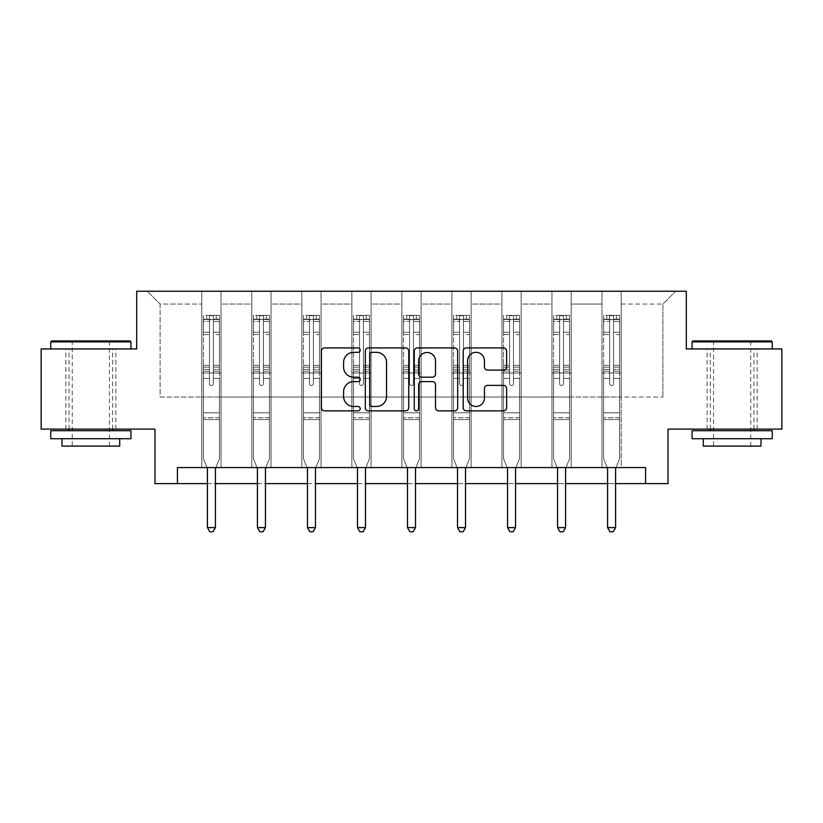 <?xml version="1.0" encoding="UTF-8"?>
<svg xmlns="http://www.w3.org/2000/svg" width="823" height="823" viewBox="0 0 823 823"><rect width="100%" height="100%" fill="white"/><g stroke="black" fill="none" stroke-linecap="round" stroke-linejoin="round"><path stroke-width="0.62" stroke-dasharray="4.12 3.09" d="M360.196 350.135A2.202 2.202 0 0 0 357.995 347.934L324.55 347.934A3.148 3.148 0 0 0 321.402 351.082L321.402 407.724A3.148 3.148 0 0 0 324.55 410.872L357.995 410.872A2.202 2.202 0 0 0 360.196 408.671A2.202 2.202 0 0 0 357.995 406.469L353.664 406.469A10.071 10.071 0 0 1 343.592 396.398L343.592 391.676A10.071 10.071 0 0 1 353.664 381.605L357.995 381.605A2.202 2.202 0 0 0 360.196 379.403A2.202 2.202 0 0 0 357.995 377.201L353.664 377.201A10.071 10.071 0 0 1 343.592 367.13L343.592 362.408A10.071 10.071 0 0 1 353.664 352.337L357.995 352.337A2.202 2.202 0 0 0 360.196 350.135M732.151 348.942L692.071 348.942L732.151 348.942M732.151 429.102L707.142 429.102L732.151 429.102M90.849 348.942L50.769 348.942L90.849 348.942M90.849 429.102L65.84 429.102L90.849 429.102M781.85 348.942L781.85 429.102L668.019 429.102L668.019 483.615L154.981 483.615L154.981 429.102L41.15 429.102L41.15 348.942L136.7 348.942L136.7 291.229L686.3 291.229L686.3 348.942L781.85 348.942M601.963 291.229L675.714 291.229L621.2 291.229L621.2 397.036L662.885 397.036L621.2 397.036L621.2 304.047L662.885 304.047L621.2 304.047L621.2 291.229L621.2 467.577L601.963 467.577L621.2 467.577L601.963 467.577L621.2 467.577L621.2 291.229L571.183 291.229L601.963 291.229L601.963 397.036L571.183 397.036L601.963 397.036L601.963 304.047L571.183 304.047L571.183 397.036L571.183 304.047L601.963 304.047L601.963 291.229L601.963 467.577L601.963 372.994L601.963 397.036L621.2 397.036L601.963 397.036L601.963 372.994L621.2 372.994L601.963 372.994L601.963 467.577L601.963 291.229M551.945 291.229L571.183 291.229L571.183 467.577L551.945 467.577L571.183 467.577L551.945 467.577L571.183 467.577L571.183 291.229L521.165 291.229L551.945 291.229L551.945 397.036L521.165 397.036L551.945 397.036L551.945 304.047L521.165 304.047L521.165 397.036L521.165 304.047L551.945 304.047L551.945 291.229L551.945 467.577L551.945 372.994L551.945 397.036L571.183 397.036L551.945 397.036L551.945 372.994L571.183 372.994L551.945 372.994L551.945 467.577L551.945 291.229M501.927 291.229L521.165 291.229L521.165 467.577L501.927 467.577L521.165 467.577L501.927 467.577L521.165 467.577L521.165 291.229L471.137 291.229L501.927 291.229L501.927 397.036L471.137 397.036L501.927 397.036L501.927 304.047L471.137 304.047L471.137 397.036L471.137 304.047L501.927 304.047L501.927 291.229L501.927 467.577L501.927 372.994L501.927 397.036L521.165 397.036L501.927 397.036L501.927 372.994L521.165 372.994L501.927 372.994L501.927 467.577L501.927 291.229M451.899 291.229L471.137 291.229L471.137 467.577L451.899 467.577L471.137 467.577L451.899 467.577L471.137 467.577L471.137 291.229L421.119 291.229L451.899 291.229L451.899 397.036L421.119 397.036L451.899 397.036L451.899 304.047L421.119 304.047L421.119 397.036L421.119 304.047L451.899 304.047L451.899 291.229L451.899 467.577L451.899 372.994L451.899 397.036L471.137 397.036L451.899 397.036L451.899 372.994L471.137 372.994L451.899 372.994L451.899 467.577L451.899 291.229M401.881 291.229L421.119 291.229L421.119 467.577L401.881 467.577L421.119 467.577L401.881 467.577L421.119 467.577L421.119 291.229L371.101 291.229L401.881 291.229L401.881 397.036L371.101 397.036L401.881 397.036L401.881 304.047L371.101 304.047L371.101 397.036L371.101 304.047L401.881 304.047L401.881 291.229L401.881 467.577L401.881 372.994L401.881 397.036L421.119 397.036L401.881 397.036L401.881 372.994L421.119 372.994L401.881 372.994L401.881 467.577L401.881 291.229M351.863 291.229L371.101 291.229L371.101 467.577L351.863 467.577L371.101 467.577L351.863 467.577L371.101 467.577L371.101 291.229L321.073 291.229L351.863 291.229L351.863 397.036L321.073 397.036L351.863 397.036L351.863 304.047L321.073 304.047L321.073 397.036L321.073 304.047L351.863 304.047L351.863 291.229L351.863 467.577L351.863 372.994L351.863 397.036L371.101 397.036L351.863 397.036L351.863 372.994L371.101 372.994L351.863 372.994L351.863 467.577L351.863 291.229M301.835 291.229L321.073 291.229L321.073 467.577L301.835 467.577L321.073 467.577L301.835 467.577L321.073 467.577L321.073 291.229L271.055 291.229L301.835 291.229L301.835 397.036L271.055 397.036L301.835 397.036L301.835 304.047L271.055 304.047L271.055 397.036L271.055 304.047L301.835 304.047L301.835 291.229L301.835 467.577L301.835 372.994L301.835 397.036L321.073 397.036L301.835 397.036L301.835 372.994L321.073 372.994L301.835 372.994L301.835 467.577L301.835 291.229M251.817 291.229L271.055 291.229L271.055 467.577L251.817 467.577L271.055 467.577L251.817 467.577L271.055 467.577L271.055 291.229L221.037 291.229L251.817 291.229L251.817 397.036L221.037 397.036L251.817 397.036L251.817 304.047L221.037 304.047L221.037 397.036L221.037 304.047L251.817 304.047L251.817 291.229L251.817 467.577L251.817 372.994L251.817 397.036L271.055 397.036L251.817 397.036L251.817 372.994L271.055 372.994L251.817 372.994L251.817 467.577L251.817 291.229M201.8 291.229L221.037 291.229L221.037 467.577L201.8 467.577L221.037 467.577L201.8 467.577L221.037 467.577L221.037 291.229L147.286 291.229L201.8 291.229L201.8 397.036L160.115 397.036L160.115 304.047L201.8 304.047L160.115 304.047L147.286 291.229L160.115 304.047L160.115 397.036L201.8 397.036L201.8 291.229L201.8 467.577L201.8 291.229M177.429 483.615L177.429 467.577L177.429 483.615L177.429 467.577L645.571 467.577L177.429 467.577L645.571 467.577L645.571 483.615M207.406 483.615L215.42 483.615M257.424 483.615L265.448 483.615M307.452 483.615L315.466 483.615M357.47 483.615L365.484 483.615M407.488 483.615L415.512 483.615M457.516 483.615L465.53 483.615M507.534 483.615L515.548 483.615M557.552 483.615L565.576 483.615M607.58 483.615L615.594 483.615M662.885 397.036L662.885 304.047L675.714 291.229L662.885 304.047L662.885 397.036M201.8 397.036L221.037 397.036L221.037 372.994L221.037 467.577L221.037 372.994L221.037 397.036L201.8 397.036L201.8 372.994L221.037 372.994L201.8 372.994L201.8 467.577L201.8 397.036M201.8 372.994L221.037 372.994L201.8 372.994M251.817 372.994L271.055 372.994L251.817 372.994M301.835 372.994L321.073 372.994L301.835 372.994M351.863 372.994L371.101 372.994L351.863 372.994M401.881 372.994L421.119 372.994L401.881 372.994M451.899 372.994L471.137 372.994L451.899 372.994M501.927 372.994L521.165 372.994L501.927 372.994M551.945 372.994L571.183 372.994L551.945 372.994M601.963 372.994L621.2 372.994L601.963 372.994M408.743 407.724L408.743 351.082A3.148 3.148 0 0 0 405.595 347.934L368.457 347.934A3.148 3.148 0 0 0 365.309 351.082L365.309 407.724A3.148 3.148 0 0 0 368.457 410.872L405.595 410.872A3.148 3.148 0 0 0 408.743 407.724M371.924 352.337A2.202 2.202 0 0 0 369.722 354.538L369.722 404.268A2.202 2.202 0 0 0 371.924 406.469L376.481 406.469A10.071 10.071 0 0 0 386.553 396.398L386.553 362.408A10.071 10.071 0 0 0 376.481 352.337L371.924 352.337M417.405 347.934L454.543 347.934A3.148 3.148 0 0 1 457.691 351.082L457.691 407.724A3.148 3.148 0 0 1 454.543 410.872L438.649 410.872A3.148 3.148 0 0 1 435.501 407.724L435.501 384.752A3.148 3.148 0 0 0 432.353 381.605L421.808 381.605A3.148 3.148 0 0 0 418.66 384.752L418.66 408.671A2.202 2.202 0 0 1 416.459 410.872A2.202 2.202 0 0 1 414.257 408.671L414.257 351.082A3.148 3.148 0 0 1 417.405 347.934M435.501 360.916A8.415 8.415 0 0 0 427.075 352.491A8.415 8.415 0 0 0 418.66 360.916L418.66 374.054A3.148 3.148 0 0 0 421.808 377.201L432.353 377.201A3.148 3.148 0 0 0 435.501 374.054L435.501 360.916M487.586 370.113L503.481 370.113A3.148 3.148 0 0 0 506.629 366.976L506.629 351.082A3.148 3.148 0 0 0 503.481 347.934L466.343 347.934A3.148 3.148 0 0 0 463.195 351.082L463.195 407.724A3.148 3.148 0 0 0 466.343 410.872L503.481 410.872A3.148 3.148 0 0 0 506.629 407.724L506.629 388.528A3.148 3.148 0 0 0 503.481 385.38L487.586 385.38A3.148 3.148 0 0 0 484.438 388.528L484.438 398.054A8.415 8.415 0 0 1 476.023 406.469A8.415 8.415 0 0 1 467.598 398.054L467.598 360.752A8.415 8.415 0 0 1 476.023 352.337A8.415 8.415 0 0 1 484.438 360.752L484.438 366.976A3.148 3.148 0 0 0 487.586 370.113M209.495 383.631A1.924 1.924 0 0 0 211.418 385.555A1.924 1.924 0 0 1 209.495 383.631L209.495 378.436L209.495 383.631A1.924 1.924 0 0 0 211.418 385.555A1.924 1.924 0 0 0 213.342 383.631A1.924 1.924 0 0 1 211.418 385.555A1.924 1.924 0 0 0 213.342 383.631L213.342 378.436L213.342 383.631A1.924 1.924 0 0 1 211.418 385.555A1.924 1.924 0 0 1 209.495 383.631L209.495 369.362L209.495 383.631M206.984 467.577L203.394 458.668L203.394 378.436L203.394 412.817L203.394 378.436L209.495 378.436L203.394 378.436L209.495 378.436L203.394 378.436L203.394 367.161L209.495 367.161L209.495 378.436L209.495 367.161L203.394 367.161L203.394 365.34L209.495 365.34L203.394 365.34L203.394 334.56L209.495 334.56L203.394 334.56L203.394 321.464L209.495 321.464L203.394 321.464L203.394 319.509L203.394 378.436L203.394 371.183L209.495 371.183L203.394 371.183L203.394 369.362L209.495 369.362L203.394 369.362L203.394 332.276L209.495 332.276L209.495 369.362L209.495 332.276L203.394 332.276L203.394 319.17L209.495 319.17L209.495 332.276L209.495 315.734L209.495 320.353L209.495 315.734L213.342 315.734L213.342 320.353C212.056 319.231 210.781 319.231 209.495 320.353L209.495 367.161L209.495 320.353C210.77 319.231 212.056 319.231 213.342 320.353L213.342 369.362L213.342 315.734L209.495 315.734L209.495 319.17L203.394 319.17L203.394 315.343L206.604 315.332L206.604 319.509L203.394 319.509L203.394 315.343L203.394 319.509L216.223 319.509L206.604 319.509L206.604 315.332L219.35 315.332L216.223 315.332L216.223 319.509L219.432 319.509L219.432 315.343L203.394 315.343L203.394 458.668L203.394 412.817L203.394 458.668L207.18 468.05A3.21 3.21 0 0 1 207.406 469.254L207.406 527.605L215.42 527.605L215.42 469.254A3.21 3.21 0 0 1 215.657 468.05L219.432 458.668L219.432 419.545L219.432 458.668L215.842 467.577M219.432 319.509L219.432 419.545L203.394 419.545L219.432 419.545L219.432 412.817L203.394 412.817L219.432 412.817L219.432 378.436L219.432 458.668L215.657 468.05L219.432 458.668L219.432 378.436L213.342 378.436L213.342 334.56L213.342 383.631L213.342 371.183L213.342 378.436L219.432 378.436L213.342 378.436L219.432 378.436L219.432 367.161L213.342 367.161L219.432 367.161L219.432 365.34L213.342 365.34L219.432 365.34L219.432 334.56L213.342 334.56L213.342 321.464L213.342 334.56L219.432 334.56L219.432 321.464L213.342 321.464L219.432 321.464L219.432 319.509L203.476 319.509L219.35 319.509L216.223 319.509L216.223 315.332L219.432 315.343L219.432 371.183L213.342 371.183L213.342 369.362L213.342 371.183L219.432 371.183L219.432 369.362L213.342 369.362L219.432 369.362L219.432 332.276L213.342 332.276L219.432 332.276L219.432 319.17L213.342 319.17L219.432 319.17L219.432 315.343L219.432 319.509M215.42 527.605L207.406 527.605L207.406 469.254L207.406 527.605L209.814 531.771L213.013 531.771L209.814 531.771L207.406 527.605L209.814 531.771L213.013 531.771L215.42 527.605L215.42 469.254A3.21 3.21 0 0 1 215.657 468.05A3.21 3.21 0 0 0 215.42 469.254L215.42 527.605L213.013 531.771L215.42 527.605L207.406 527.605M203.394 458.668L207.18 468.05A3.21 3.21 0 0 1 207.406 469.254A3.21 3.21 0 0 0 207.18 468.05L203.394 458.668M129.972 340.928L51.736 340.928M50.769 341.884L130.929 341.884M50.769 438.721L130.929 438.721M50.769 430.707L130.929 430.707M61.992 446.097L119.705 446.097M90.849 341.884L72.249 341.884L90.849 341.884M771.264 340.928L693.028 340.928M692.071 341.884L772.231 341.884M692.071 438.721L772.231 438.721M692.071 430.707L772.231 430.707M703.295 446.097L761.008 446.097M732.151 341.884L713.551 341.884L732.151 341.884M259.512 383.631A1.924 1.924 0 0 0 261.436 385.555A1.924 1.924 0 0 1 259.512 383.631L259.512 378.436L259.512 383.631A1.924 1.924 0 0 0 261.436 385.555A1.924 1.924 0 0 0 263.36 383.631A1.924 1.924 0 0 1 261.436 385.555A1.924 1.924 0 0 0 263.36 383.631L263.36 378.436L263.36 383.631A1.924 1.924 0 0 1 261.436 385.555A1.924 1.924 0 0 1 259.512 383.631L259.512 369.362L259.512 383.631M257.002 467.577L253.422 458.668L253.422 378.436L253.422 412.817L253.422 378.436L259.512 378.436L253.422 378.436L259.512 378.436L253.422 378.436L253.422 367.161L259.512 367.161L259.512 378.436L259.512 367.161L253.422 367.161L253.422 365.34L259.512 365.34L253.422 365.34L253.422 334.56L259.512 334.56L253.422 334.56L253.422 321.464L259.512 321.464L253.422 321.464L253.422 319.509L253.422 378.436L253.422 371.183L259.512 371.183L253.422 371.183L253.422 369.362L259.512 369.362L253.422 369.362L253.422 332.276L259.512 332.276L259.512 369.362L259.512 332.276L253.422 332.276L253.422 319.17L259.512 319.17L259.512 332.276L259.512 315.734L259.512 320.353L259.512 315.734L263.36 315.734L263.36 320.353C262.084 319.231 260.798 319.231 259.512 320.353L259.512 367.161L259.512 320.353C260.788 319.231 262.074 319.231 263.36 320.353L263.36 369.362L263.36 315.734L259.512 315.734L259.512 319.17L253.422 319.17L253.422 315.343L256.622 315.332L256.622 319.509L253.422 319.509L253.422 315.343L253.422 319.509L266.251 319.509L256.622 319.509L256.622 315.332L269.368 315.332L266.251 315.332L266.251 319.509L269.45 319.509L269.45 315.343L253.422 315.343L253.422 458.668L253.422 412.817L253.422 458.668L257.198 468.05A3.21 3.21 0 0 1 257.424 469.254L257.424 527.605L265.448 527.605L265.448 469.254A3.21 3.21 0 0 1 265.675 468.05L269.45 458.668L269.45 419.545L269.45 458.668L265.87 467.577M269.45 319.509L269.45 419.545L253.422 419.545L269.45 419.545L269.45 412.817L253.422 412.817L269.45 412.817L269.45 378.436L269.45 458.668L265.675 468.05L269.45 458.668L269.45 378.436L263.36 378.436L263.36 334.56L263.36 383.631L263.36 371.183L263.36 378.436L269.45 378.436L263.36 378.436L269.45 378.436L269.45 367.161L263.36 367.161L269.45 367.161L269.45 365.34L263.36 365.34L269.45 365.34L269.45 334.56L263.36 334.56L263.36 321.464L263.36 334.56L269.45 334.56L269.45 321.464L263.36 321.464L269.45 321.464L269.45 319.509L253.505 319.509L269.368 319.509L266.251 319.509L266.251 315.332L269.45 315.343L269.45 371.183L263.36 371.183L263.36 369.362L263.36 371.183L269.45 371.183L269.45 369.362L263.36 369.362L269.45 369.362L269.45 332.276L263.36 332.276L269.45 332.276L269.45 319.17L263.36 319.17L269.45 319.17L269.45 315.343L269.45 319.509M265.448 527.605L257.424 527.605L257.424 469.254L257.424 527.605L259.831 531.771L263.041 531.771L259.831 531.771L257.424 527.605L259.831 531.771L263.041 531.771L265.448 527.605L265.448 469.254A3.21 3.21 0 0 1 265.675 468.05A3.21 3.21 0 0 0 265.448 469.254L265.448 527.605L263.041 531.771L265.448 527.605L257.424 527.605M253.422 458.668L257.198 468.05A3.21 3.21 0 0 1 257.424 469.254A3.21 3.21 0 0 0 257.198 468.05L253.422 458.668M309.53 383.631A1.924 1.924 0 0 0 311.454 385.555A1.924 1.924 0 0 1 309.53 383.631L309.53 378.436L309.53 383.631A1.924 1.924 0 0 0 311.454 385.555A1.924 1.924 0 0 0 313.378 383.631A1.924 1.924 0 0 1 311.454 385.555A1.924 1.924 0 0 0 313.378 383.631L313.378 378.436L313.378 383.631A1.924 1.924 0 0 1 311.454 385.555A1.924 1.924 0 0 1 309.53 383.631L309.53 369.362L309.53 383.631M307.03 467.577L303.44 458.668L303.44 378.436L303.44 412.817L303.44 378.436L309.53 378.436L303.44 378.436L309.53 378.436L303.44 378.436L303.44 367.161L309.53 367.161L309.53 378.436L309.53 367.161L303.44 367.161L303.44 365.34L309.53 365.34L303.44 365.34L303.44 334.56L309.53 334.56L303.44 334.56L303.44 321.464L309.53 321.464L303.44 321.464L303.44 319.509L303.44 378.436L303.44 371.183L309.53 371.183L303.44 371.183L303.44 369.362L309.53 369.362L303.44 369.362L303.44 332.276L309.53 332.276L309.53 369.362L309.53 332.276L303.44 332.276L303.44 319.17L309.53 319.17L309.53 332.276L309.53 315.734L309.53 320.353L309.53 315.734L313.378 315.734L313.378 320.353C312.102 319.231 310.816 319.231 309.53 320.353L309.53 367.161L309.53 320.353C310.816 319.231 312.092 319.231 313.378 320.353L313.378 369.362L313.378 315.734L309.53 315.734L309.53 319.17L303.44 319.17L303.44 315.343L306.65 315.332L306.65 319.509L303.44 319.509L303.44 315.343L303.44 319.509L316.269 319.509L306.65 319.509L306.65 315.332L319.396 315.332L316.269 315.332L316.269 319.509L319.478 319.509L319.478 315.343L303.44 315.343L303.44 458.668L303.44 412.817L303.44 458.668L307.216 468.05A3.21 3.21 0 0 1 307.452 469.254L307.452 527.605L315.466 527.605L315.466 469.254A3.21 3.21 0 0 1 315.693 468.05L319.478 458.668L319.478 419.545L319.478 458.668L315.888 467.577M319.478 319.509L319.478 419.545L303.44 419.545L319.478 419.545L319.478 412.817L303.44 412.817L319.478 412.817L319.478 378.436L319.478 458.668L315.693 468.05L319.478 458.668L319.478 378.436L313.378 378.436L313.378 334.56L313.378 383.631L313.378 371.183L313.378 378.436L319.478 378.436L313.378 378.436L319.478 378.436L319.478 367.161L313.378 367.161L319.478 367.161L319.478 365.34L313.378 365.34L319.478 365.34L319.478 334.56L313.378 334.56L313.378 321.464L313.378 334.56L319.478 334.56L319.478 321.464L313.378 321.464L319.478 321.464L319.478 319.509L303.522 319.509L319.396 319.509L316.269 319.509L316.269 315.332L319.478 315.343L319.478 371.183L313.378 371.183L313.378 369.362L313.378 371.183L319.478 371.183L319.478 369.362L313.378 369.362L319.478 369.362L319.478 332.276L313.378 332.276L319.478 332.276L319.478 319.17L313.378 319.17L319.478 319.17L319.478 315.343L319.478 319.509M315.466 527.605L307.452 527.605L307.452 469.254L307.452 527.605L309.849 531.771L313.059 531.771L309.849 531.771L307.452 527.605L309.849 531.771L313.059 531.771L315.466 527.605L315.466 469.254A3.21 3.21 0 0 1 315.693 468.05A3.21 3.21 0 0 0 315.466 469.254L315.466 527.605L313.059 531.771L315.466 527.605L307.452 527.605M303.44 458.668L307.216 468.05A3.21 3.21 0 0 1 307.452 469.254A3.21 3.21 0 0 0 307.216 468.05L303.44 458.668M359.558 383.631A1.924 1.924 0 0 0 361.482 385.555A1.924 1.924 0 0 1 359.558 383.631L359.558 378.436L359.558 383.631A1.924 1.924 0 0 0 361.482 385.555A1.924 1.924 0 0 0 363.406 383.631A1.924 1.924 0 0 1 361.482 385.555A1.924 1.924 0 0 0 363.406 383.631L363.406 378.436L363.406 383.631A1.924 1.924 0 0 1 361.482 385.555A1.924 1.924 0 0 1 359.558 383.631L359.558 369.362L359.558 383.631M357.048 467.577L353.458 458.668L353.458 378.436L353.458 412.817L353.458 378.436L359.558 378.436L353.458 378.436L359.558 378.436L353.458 378.436L353.458 367.161L359.558 367.161L359.558 378.436L359.558 367.161L353.458 367.161L353.458 365.34L359.558 365.34L353.458 365.34L353.458 334.56L359.558 334.56L353.458 334.56L353.458 321.464L359.558 321.464L353.458 321.464L353.458 319.509L353.458 378.436L353.458 371.183L359.558 371.183L353.458 371.183L353.458 369.362L359.558 369.362L353.458 369.362L353.458 332.276L359.558 332.276L359.558 369.362L359.558 332.276L353.458 332.276L353.458 319.17L359.558 319.17L359.558 332.276L359.558 315.734L359.558 320.353L359.558 315.734L363.406 315.734L363.406 320.353C362.12 319.231 360.844 319.231 359.558 320.353L359.558 367.161L359.558 320.353C360.834 319.231 362.12 319.231 363.406 320.353L363.406 369.362L363.406 315.734L359.558 315.734L359.558 319.17L353.458 319.17L353.458 315.343L356.668 315.332L356.668 319.509L353.458 319.509L353.458 315.343L353.458 319.509L366.286 319.509L356.668 319.509L356.668 315.332L369.414 315.332L366.286 315.332L366.286 319.509L369.496 319.509L369.496 315.343L353.458 315.343L353.458 458.668L353.458 412.817L353.458 458.668L357.244 468.05A3.21 3.21 0 0 1 357.47 469.254L357.47 527.605L365.484 527.605L365.484 469.254A3.21 3.21 0 0 1 365.721 468.05L369.496 458.668L369.496 419.545L369.496 458.668L365.906 467.577M369.496 319.509L369.496 419.545L353.458 419.545L369.496 419.545L369.496 412.817L353.458 412.817L369.496 412.817L369.496 378.436L369.496 458.668L365.721 468.05L369.496 458.668L369.496 378.436L363.406 378.436L363.406 334.56L363.406 383.631L363.406 371.183L363.406 378.436L369.496 378.436L363.406 378.436L369.496 378.436L369.496 367.161L363.406 367.161L369.496 367.161L369.496 365.34L363.406 365.34L369.496 365.34L369.496 334.56L363.406 334.56L363.406 321.464L363.406 334.56L369.496 334.56L369.496 321.464L363.406 321.464L369.496 321.464L369.496 319.509L353.54 319.509L369.414 319.509L366.286 319.509L366.286 315.332L369.496 315.343L369.496 371.183L363.406 371.183L363.406 369.362L363.406 371.183L369.496 371.183L369.496 369.362L363.406 369.362L369.496 369.362L369.496 332.276L363.406 332.276L369.496 332.276L369.496 319.17L363.406 319.17L369.496 319.17L369.496 315.343L369.496 319.509M365.484 527.605L357.47 527.605L357.47 469.254L357.47 527.605L359.877 531.771L363.087 531.771L359.877 531.771L357.47 527.605L359.877 531.771L363.087 531.771L365.484 527.605L365.484 469.254A3.21 3.21 0 0 1 365.721 468.05A3.21 3.21 0 0 0 365.484 469.254L365.484 527.605L363.087 531.771L365.484 527.605L357.47 527.605M353.458 458.668L357.244 468.05A3.21 3.21 0 0 1 357.47 469.254A3.21 3.21 0 0 0 357.244 468.05L353.458 458.668M409.576 383.631A1.924 1.924 0 0 0 411.5 385.555A1.924 1.924 0 0 1 409.576 383.631L409.576 378.436L409.576 383.631A1.924 1.924 0 0 0 411.5 385.555A1.924 1.924 0 0 0 413.424 383.631A1.924 1.924 0 0 1 411.5 385.555A1.924 1.924 0 0 0 413.424 383.631L413.424 378.436L413.424 383.631A1.924 1.924 0 0 1 411.5 385.555A1.924 1.924 0 0 1 409.576 383.631L409.576 369.362L409.576 383.631M407.066 467.577L403.486 458.668L403.486 378.436L403.486 412.817L403.486 378.436L409.576 378.436L403.486 378.436L409.576 378.436L403.486 378.436L403.486 367.161L409.576 367.161L409.576 378.436L409.576 367.161L403.486 367.161L403.486 365.34L409.576 365.34L403.486 365.34L403.486 334.56L409.576 334.56L403.486 334.56L403.486 321.464L409.576 321.464L403.486 321.464L403.486 319.509L403.486 378.436L403.486 371.183L409.576 371.183L403.486 371.183L403.486 369.362L409.576 369.362L403.486 369.362L403.486 332.276L409.576 332.276L409.576 369.362L409.576 332.276L403.486 332.276L403.486 319.17L409.576 319.17L409.576 332.276L409.576 315.734L409.576 320.353L409.576 315.734L413.424 315.734L413.424 320.353C412.148 319.231 410.862 319.231 409.576 320.353L409.576 367.161L409.576 320.353C410.852 319.231 412.138 319.231 413.424 320.353L413.424 369.362L413.424 315.734L409.576 315.734L409.576 319.17L403.486 319.17L403.486 315.343L406.685 315.332L406.685 319.509L403.486 319.509L403.486 315.343L403.486 319.509L416.315 319.509L406.685 319.509L406.685 315.332L419.432 315.332L416.315 315.332L416.315 319.509L419.514 319.509L419.514 315.343L403.486 315.343L403.486 458.668L403.486 412.817L403.486 458.668L407.262 468.05A3.21 3.21 0 0 1 407.488 469.254L407.488 527.605L415.512 527.605L415.512 469.254A3.21 3.21 0 0 1 415.738 468.05L419.514 458.668L419.514 419.545L419.514 458.668L415.934 467.577M419.514 319.509L419.514 419.545L403.486 419.545L419.514 419.545L419.514 412.817L403.486 412.817L419.514 412.817L419.514 378.436L419.514 458.668L415.738 468.05L419.514 458.668L419.514 378.436L413.424 378.436L413.424 334.56L413.424 383.631L413.424 371.183L413.424 378.436L419.514 378.436L413.424 378.436L419.514 378.436L419.514 367.161L413.424 367.161L419.514 367.161L419.514 365.34L413.424 365.34L419.514 365.34L419.514 334.56L413.424 334.56L413.424 321.464L413.424 334.56L419.514 334.56L419.514 321.464L413.424 321.464L419.514 321.464L419.514 319.509L403.568 319.509L419.432 319.509L416.315 319.509L416.315 315.332L419.514 315.343L419.514 371.183L413.424 371.183L413.424 369.362L413.424 371.183L419.514 371.183L419.514 369.362L413.424 369.362L419.514 369.362L419.514 332.276L413.424 332.276L419.514 332.276L419.514 319.17L413.424 319.17L419.514 319.17L419.514 315.343L419.514 319.509M415.512 527.605L407.488 527.605L407.488 469.254L407.488 527.605L409.895 531.771L413.105 531.771L409.895 531.771L407.488 527.605L409.895 531.771L413.105 531.771L415.512 527.605L415.512 469.254A3.21 3.21 0 0 1 415.738 468.05A3.21 3.21 0 0 0 415.512 469.254L415.512 527.605L413.105 531.771L415.512 527.605L407.488 527.605M403.486 458.668L407.262 468.05A3.21 3.21 0 0 1 407.488 469.254A3.21 3.21 0 0 0 407.262 468.05L403.486 458.668M459.594 383.631A1.924 1.924 0 0 0 461.518 385.555A1.924 1.924 0 0 1 459.594 383.631L459.594 378.436L459.594 383.631A1.924 1.924 0 0 0 461.518 385.555A1.924 1.924 0 0 0 463.442 383.631A1.924 1.924 0 0 1 461.518 385.555A1.924 1.924 0 0 0 463.442 383.631L463.442 378.436L463.442 383.631A1.924 1.924 0 0 1 461.518 385.555A1.924 1.924 0 0 1 459.594 383.631L459.594 369.362L459.594 383.631M457.094 467.577L453.504 458.668L453.504 378.436L453.504 412.817L453.504 378.436L459.594 378.436L453.504 378.436L459.594 378.436L453.504 378.436L453.504 367.161L459.594 367.161L459.594 378.436L459.594 367.161L453.504 367.161L453.504 365.34L459.594 365.34L453.504 365.34L453.504 334.56L459.594 334.56L453.504 334.56L453.504 321.464L459.594 321.464L453.504 321.464L453.504 319.509L453.504 378.436L453.504 371.183L459.594 371.183L453.504 371.183L453.504 369.362L459.594 369.362L453.504 369.362L453.504 332.276L459.594 332.276L459.594 369.362L459.594 332.276L453.504 332.276L453.504 319.17L459.594 319.17L459.594 332.276L459.594 315.734L459.594 320.353L459.594 315.734L463.442 315.734L463.442 320.353C462.166 319.231 460.88 319.231 459.594 320.353L459.594 367.161L459.594 320.353C460.88 319.231 462.156 319.231 463.442 320.353L463.442 369.362L463.442 315.734L459.594 315.734L459.594 319.17L453.504 319.17L453.504 315.343L456.714 315.332L456.714 319.509L453.504 319.509L453.504 315.343L453.504 319.509L466.332 319.509L456.714 319.509L456.714 315.332L469.46 315.332L466.332 315.332L466.332 319.509L469.542 319.509L469.542 315.343L453.504 315.343L453.504 458.668L453.504 412.817L453.504 458.668L457.279 468.05A3.21 3.21 0 0 1 457.516 469.254L457.516 527.605L465.53 527.605L465.53 469.254A3.21 3.21 0 0 1 465.756 468.05L469.542 458.668L469.542 419.545L469.542 458.668L465.952 467.577M469.542 319.509L469.542 419.545L453.504 419.545L469.542 419.545L469.542 412.817L453.504 412.817L469.542 412.817L469.542 378.436L469.542 458.668L465.756 468.05L469.542 458.668L469.542 378.436L463.442 378.436L463.442 334.56L463.442 383.631L463.442 371.183L463.442 378.436L469.542 378.436L463.442 378.436L469.542 378.436L469.542 367.161L463.442 367.161L469.542 367.161L469.542 365.34L463.442 365.34L469.542 365.34L469.542 334.56L463.442 334.56L463.442 321.464L463.442 334.56L469.542 334.56L469.542 321.464L463.442 321.464L469.542 321.464L469.542 319.509L453.586 319.509L469.46 319.509L466.332 319.509L466.332 315.332L469.542 315.343L469.542 371.183L463.442 371.183L463.442 369.362L463.442 371.183L469.542 371.183L469.542 369.362L463.442 369.362L469.542 369.362L469.542 332.276L463.442 332.276L469.542 332.276L469.542 319.17L463.442 319.17L469.542 319.17L469.542 315.343L469.542 319.509M465.53 527.605L457.516 527.605L457.516 469.254L457.516 527.605L459.913 531.771L463.123 531.771L459.913 531.771L457.516 527.605L459.913 531.771L463.123 531.771L465.53 527.605L465.53 469.254A3.21 3.21 0 0 1 465.756 468.05A3.21 3.21 0 0 0 465.53 469.254L465.53 527.605L463.123 531.771L465.53 527.605L457.516 527.605M453.504 458.668L457.279 468.05A3.21 3.21 0 0 1 457.516 469.254A3.21 3.21 0 0 0 457.279 468.05L453.504 458.668M509.622 383.631A1.924 1.924 0 0 0 511.546 385.555A1.924 1.924 0 0 1 509.622 383.631L509.622 378.436L509.622 383.631A1.924 1.924 0 0 0 511.546 385.555A1.924 1.924 0 0 0 513.47 383.631A1.924 1.924 0 0 1 511.546 385.555A1.924 1.924 0 0 0 513.47 383.631L513.47 378.436L513.47 383.631A1.924 1.924 0 0 1 511.546 385.555A1.924 1.924 0 0 1 509.622 383.631L509.622 369.362L509.622 383.631M507.112 467.577L503.522 458.668L503.522 378.436L503.522 412.817L503.522 378.436L509.622 378.436L503.522 378.436L509.622 378.436L503.522 378.436L503.522 367.161L509.622 367.161L509.622 378.436L509.622 367.161L503.522 367.161L503.522 365.34L509.622 365.34L503.522 365.34L503.522 334.56L509.622 334.56L503.522 334.56L503.522 321.464L509.622 321.464L503.522 321.464L503.522 319.509L503.522 378.436L503.522 371.183L509.622 371.183L503.522 371.183L503.522 369.362L509.622 369.362L503.522 369.362L503.522 332.276L509.622 332.276L509.622 369.362L509.622 332.276L503.522 332.276L503.522 319.17L509.622 319.17L509.622 332.276L509.622 315.734L509.622 320.353L509.622 315.734L513.47 315.734L513.47 320.353C512.184 319.231 510.908 319.231 509.622 320.353L509.622 367.161L509.622 320.353C510.898 319.231 512.184 319.231 513.47 320.353L513.47 369.362L513.47 315.734L509.622 315.734L509.622 319.17L503.522 319.17L503.522 315.343L506.731 315.332L506.731 319.509L503.522 319.509L503.522 315.343L503.522 319.509L516.35 319.509L506.731 319.509L506.731 315.332L519.478 315.332L516.35 315.332L516.35 319.509L519.56 319.509L519.56 315.343L503.522 315.343L503.522 458.668L503.522 412.817L503.522 458.668L507.307 468.05A3.21 3.21 0 0 1 507.534 469.254L507.534 527.605L515.548 527.605L515.548 469.254A3.21 3.21 0 0 1 515.784 468.05L519.56 458.668L519.56 419.545L519.56 458.668L515.97 467.577M519.56 319.509L519.56 419.545L503.522 419.545L519.56 419.545L519.56 412.817L503.522 412.817L519.56 412.817L519.56 378.436L519.56 458.668L515.784 468.05L519.56 458.668L519.56 378.436L513.47 378.436L513.47 334.56L513.47 383.631L513.47 371.183L513.47 378.436L519.56 378.436L513.47 378.436L519.56 378.436L519.56 367.161L513.47 367.161L519.56 367.161L519.56 365.34L513.47 365.34L519.56 365.34L519.56 334.56L513.47 334.56L513.47 321.464L513.47 334.56L519.56 334.56L519.56 321.464L513.47 321.464L519.56 321.464L519.56 319.509L503.604 319.509L519.478 319.509L516.35 319.509L516.35 315.332L519.56 315.343L519.56 371.183L513.47 371.183L513.47 369.362L513.47 371.183L519.56 371.183L519.56 369.362L513.47 369.362L519.56 369.362L519.56 332.276L513.47 332.276L519.56 332.276L519.56 319.17L513.47 319.17L519.56 319.17L519.56 315.343L519.56 319.509M515.548 527.605L507.534 527.605L507.534 469.254L507.534 527.605L509.941 531.771L513.151 531.771L509.941 531.771L507.534 527.605L509.941 531.771L513.151 531.771L515.548 527.605L515.548 469.254A3.21 3.21 0 0 1 515.784 468.05A3.21 3.21 0 0 0 515.548 469.254L515.548 527.605L513.151 531.771L515.548 527.605L507.534 527.605M503.522 458.668L507.307 468.05A3.21 3.21 0 0 1 507.534 469.254A3.21 3.21 0 0 0 507.307 468.05L503.522 458.668M559.64 383.631A1.924 1.924 0 0 0 561.564 385.555A1.924 1.924 0 0 1 559.64 383.631L559.64 378.436L559.64 383.631A1.924 1.924 0 0 0 561.564 385.555A1.924 1.924 0 0 0 563.488 383.631A1.924 1.924 0 0 1 561.564 385.555A1.924 1.924 0 0 0 563.488 383.631L563.488 378.436L563.488 383.631A1.924 1.924 0 0 1 561.564 385.555A1.924 1.924 0 0 1 559.64 383.631L559.64 369.362L559.64 383.631M557.13 467.577L553.55 458.668L553.55 378.436L553.55 412.817L553.55 378.436L559.64 378.436L553.55 378.436L559.64 378.436L553.55 378.436L553.55 367.161L559.64 367.161L559.64 378.436L559.64 367.161L553.55 367.161L553.55 365.34L559.64 365.34L553.55 365.34L553.55 334.56L559.64 334.56L553.55 334.56L553.55 321.464L559.64 321.464L553.55 321.464L553.55 319.509L553.55 378.436L553.55 371.183L559.64 371.183L553.55 371.183L553.55 369.362L559.64 369.362L553.55 369.362L553.55 332.276L559.64 332.276L559.64 369.362L559.64 332.276L553.55 332.276L553.55 319.17L559.64 319.17L559.64 332.276L559.64 315.734L559.64 320.353L559.64 315.734L563.488 315.734L563.488 320.353C562.212 319.231 560.926 319.231 559.64 320.353L559.64 367.161L559.64 320.353C560.916 319.231 562.202 319.231 563.488 320.353L563.488 369.362L563.488 315.734L559.64 315.734L559.64 319.17L553.55 319.17L553.55 315.343L556.749 315.332L556.749 319.509L553.55 319.509L553.55 315.343L553.55 319.509L566.378 319.509L556.749 319.509L556.749 315.332L569.495 315.332L566.378 315.332L566.378 319.509L569.578 319.509L569.578 315.343L553.55 315.343L553.55 458.668L553.55 412.817L553.55 458.668L557.325 468.05A3.21 3.21 0 0 1 557.552 469.254L557.552 527.605L565.576 527.605L565.576 469.254A3.21 3.21 0 0 1 565.802 468.05L569.578 458.668L569.578 419.545L569.578 458.668L565.998 467.577M569.578 319.509L569.578 419.545L553.55 419.545L569.578 419.545L569.578 412.817L553.55 412.817L569.578 412.817L569.578 378.436L569.578 458.668L565.802 468.05L569.578 458.668L569.578 378.436L563.488 378.436L563.488 334.56L563.488 383.631L563.488 371.183L563.488 378.436L569.578 378.436L563.488 378.436L569.578 378.436L569.578 367.161L563.488 367.161L569.578 367.161L569.578 365.34L563.488 365.34L569.578 365.34L569.578 334.56L563.488 334.56L563.488 321.464L563.488 334.56L569.578 334.56L569.578 321.464L563.488 321.464L569.578 321.464L569.578 319.509L553.632 319.509L569.495 319.509L566.378 319.509L566.378 315.332L569.578 315.343L569.578 371.183L563.488 371.183L563.488 369.362L563.488 371.183L569.578 371.183L569.578 369.362L563.488 369.362L569.578 369.362L569.578 332.276L563.488 332.276L569.578 332.276L569.578 319.17L563.488 319.17L569.578 319.17L569.578 315.343L569.578 319.509M565.576 527.605L557.552 527.605L557.552 469.254L557.552 527.605L559.959 531.771L563.169 531.771L559.959 531.771L557.552 527.605L559.959 531.771L563.169 531.771L565.576 527.605L565.576 469.254A3.21 3.21 0 0 1 565.802 468.05A3.21 3.21 0 0 0 565.576 469.254L565.576 527.605L563.169 531.771L565.576 527.605L557.552 527.605M553.55 458.668L557.325 468.05A3.21 3.21 0 0 1 557.552 469.254A3.21 3.21 0 0 0 557.325 468.05L553.55 458.668M609.658 383.631A1.924 1.924 0 0 0 611.582 385.555A1.924 1.924 0 0 1 609.658 383.631L609.658 378.436L609.658 383.631A1.924 1.924 0 0 0 611.582 385.555A1.924 1.924 0 0 0 613.505 383.631A1.924 1.924 0 0 1 611.582 385.555A1.924 1.924 0 0 0 613.505 383.631L613.505 378.436L613.505 383.631A1.924 1.924 0 0 1 611.582 385.555A1.924 1.924 0 0 1 609.658 383.631L609.658 369.362L609.658 383.631M607.158 467.577L603.568 458.668L603.568 378.436L603.568 412.817L603.568 378.436L609.658 378.436L603.568 378.436L609.658 378.436L603.568 378.436L603.568 367.161L609.658 367.161L609.658 378.436L609.658 367.161L603.568 367.161L603.568 365.34L609.658 365.34L603.568 365.34L603.568 334.56L609.658 334.56L603.568 334.56L603.568 321.464L609.658 321.464L603.568 321.464L603.568 319.509L603.568 378.436L603.568 371.183L609.658 371.183L603.568 371.183L603.568 369.362L609.658 369.362L603.568 369.362L603.568 332.276L609.658 332.276L609.658 369.362L609.658 332.276L603.568 332.276L603.568 319.17L609.658 319.17L609.658 332.276L609.658 315.734L609.658 320.353L609.658 315.734L613.505 315.734L613.505 320.353C612.23 319.231 610.944 319.231 609.658 320.353L609.658 367.161L609.658 320.353C610.944 319.231 612.219 319.231 613.505 320.353L613.505 369.362L613.505 315.734L609.658 315.734L609.658 319.17L603.568 319.17L603.568 315.343L606.777 315.332L606.777 319.509L603.568 319.509L603.568 315.343L603.568 319.509L616.396 319.509L606.777 319.509L606.777 315.332L619.524 315.332L616.396 315.332L616.396 319.509L619.606 319.509L619.606 315.343L603.568 315.343L603.568 458.668L603.568 412.817L603.568 458.668L607.343 468.05A3.21 3.21 0 0 1 607.58 469.254L607.58 527.605L615.594 527.605L615.594 469.254A3.21 3.21 0 0 1 615.82 468.05L619.606 458.668L619.606 419.545L619.606 458.668L616.015 467.577M619.606 319.509L619.606 419.545L603.568 419.545L619.606 419.545L619.606 412.817L603.568 412.817L619.606 412.817L619.606 378.436L619.606 458.668L615.82 468.05L619.606 458.668L619.606 378.436L613.505 378.436L613.505 334.56L613.505 383.631L613.505 371.183L613.505 378.436L619.606 378.436L613.505 378.436L619.606 378.436L619.606 367.161L613.505 367.161L619.606 367.161L619.606 365.34L613.505 365.34L619.606 365.34L619.606 334.56L613.505 334.56L613.505 321.464L613.505 334.56L619.606 334.56L619.606 321.464L613.505 321.464L619.606 321.464L619.606 319.509L603.65 319.509L619.524 319.509L616.396 319.509L616.396 315.332L619.606 315.343L619.606 371.183L613.505 371.183L613.505 369.362L613.505 371.183L619.606 371.183L619.606 369.362L613.505 369.362L619.606 369.362L619.606 332.276L613.505 332.276L619.606 332.276L619.606 319.17L613.505 319.17L619.606 319.17L619.606 315.343L619.606 319.509M615.594 527.605L607.58 527.605L607.58 469.254L607.58 527.605L609.987 531.771L613.186 531.771L609.987 531.771L607.58 527.605L609.987 531.771L613.186 531.771L615.594 527.605L615.594 469.254A3.21 3.21 0 0 1 615.82 468.05A3.21 3.21 0 0 0 615.594 469.254L615.594 527.605L613.186 531.771L615.594 527.605L607.58 527.605M603.568 458.668L607.343 468.05A3.21 3.21 0 0 1 607.58 469.254A3.21 3.21 0 0 0 607.343 468.05L603.568 458.668M219.432 417.745L203.394 417.745L219.432 417.745M269.45 417.745L253.422 417.745L269.45 417.745M319.478 417.745L303.44 417.745L319.478 417.745M369.496 417.745L353.458 417.745L369.496 417.745M419.514 417.745L403.486 417.745L419.514 417.745M469.542 417.745L453.504 417.745L469.542 417.745M519.56 417.745L503.522 417.745L519.56 417.745M569.578 417.745L553.55 417.745L569.578 417.745M619.606 417.745L603.568 417.745L619.606 417.745M707.142 429.102L707.142 348.942M65.84 429.102L65.84 348.942M115.858 429.102L115.858 348.942M757.16 429.102L757.16 348.942M109.449 446.097L109.449 341.884L110.405 340.928M69.05 429.102L69.05 348.942M112.658 429.102L112.658 348.942M71.292 340.928L72.249 341.884L72.249 446.097M750.751 446.097L750.751 341.884L751.708 340.928M710.342 429.102L710.342 348.942M753.95 429.102L753.95 348.942M712.595 340.928L713.551 341.884L713.551 446.097"/><path stroke-width="1.23" d="M360.196 350.135A2.202 2.202 0 0 0 357.995 347.934L324.55 347.934A3.148 3.148 0 0 0 321.402 351.082L321.402 407.724A3.148 3.148 0 0 0 324.55 410.872L357.995 410.872A2.202 2.202 0 0 0 360.196 408.671A2.202 2.202 0 0 0 357.995 406.469L353.664 406.469A10.071 10.071 0 0 1 343.592 396.398L343.592 391.676A10.071 10.071 0 0 1 353.664 381.605L357.995 381.605A2.202 2.202 0 0 0 360.196 379.403A2.202 2.202 0 0 0 357.995 377.201L353.664 377.201A10.071 10.071 0 0 1 343.592 367.13L343.592 362.408A10.071 10.071 0 0 1 353.664 352.337L357.995 352.337A2.202 2.202 0 0 0 360.196 350.135M503.481 370.113A3.148 3.148 0 0 0 506.629 366.976L506.629 351.082A3.148 3.148 0 0 0 503.481 347.934L466.343 347.934A3.148 3.148 0 0 0 463.195 351.082L463.195 407.724A3.148 3.148 0 0 0 466.343 410.872L503.481 410.872A3.148 3.148 0 0 0 506.629 407.724L506.629 388.528A3.148 3.148 0 0 0 503.481 385.38L487.586 385.38A3.148 3.148 0 0 0 484.438 388.528L484.438 398.054A8.415 8.415 0 0 1 476.023 406.469A8.415 8.415 0 0 1 467.598 398.054L467.598 360.752A8.415 8.415 0 0 1 476.023 352.337A8.415 8.415 0 0 1 484.438 360.752L484.438 366.976A3.148 3.148 0 0 0 487.586 370.113L503.481 370.113M177.429 483.615L177.429 467.577L645.571 467.577L645.571 483.615L668.019 483.615L668.019 429.102L781.85 429.102L781.85 348.942L686.3 348.942L686.3 291.229L136.7 291.229L136.7 348.942L41.15 348.942L41.15 429.102L154.981 429.102L154.981 483.615L207.406 483.615M408.743 351.082A3.148 3.148 0 0 0 405.595 347.934L368.457 347.934A3.148 3.148 0 0 0 365.309 351.082L365.309 407.724A3.148 3.148 0 0 0 368.457 410.872L405.595 410.872A3.148 3.148 0 0 0 408.743 407.724L408.743 351.082M417.405 347.934L454.543 347.934A3.148 3.148 0 0 1 457.691 351.082L457.691 407.724A3.148 3.148 0 0 1 454.543 410.872L438.649 410.872A3.148 3.148 0 0 1 435.501 407.724L435.501 384.752A3.148 3.148 0 0 0 432.353 381.605L421.808 381.605A3.148 3.148 0 0 0 418.66 384.752L418.66 408.671A2.202 2.202 0 0 1 416.459 410.872A2.202 2.202 0 0 1 414.257 408.671L414.257 351.082A3.148 3.148 0 0 1 417.405 347.934M215.42 483.615L257.424 483.615M265.448 483.615L307.452 483.615M315.466 483.615L357.47 483.615M365.484 483.615L407.488 483.615M415.512 483.615L457.516 483.615M465.53 483.615L507.534 483.615M515.548 483.615L557.552 483.615M565.576 483.615L607.58 483.615M615.594 483.615L645.571 483.615M371.924 352.337A2.202 2.202 0 0 0 369.722 354.538L369.722 404.268A2.202 2.202 0 0 0 371.924 406.469L376.481 406.469A10.071 10.071 0 0 0 386.553 396.398L386.553 362.408A10.071 10.071 0 0 0 376.481 352.337L371.924 352.337M435.501 360.916A8.415 8.415 0 0 0 427.075 352.491A8.415 8.415 0 0 0 418.66 360.916L418.66 374.054A3.148 3.148 0 0 0 421.808 377.201L432.353 377.201A3.148 3.148 0 0 0 435.501 374.054L435.501 360.916M215.842 467.577L215.657 468.05A3.21 3.21 0 0 0 215.42 469.254L215.42 527.605L207.406 527.605L207.406 469.254A3.21 3.21 0 0 0 207.18 468.05L206.984 467.577M215.42 527.605L213.013 531.771L209.814 531.771L207.406 527.605M51.736 340.928L129.972 340.928L130.929 341.884L50.769 341.884L51.736 340.928M90.849 438.721L50.769 438.721L50.769 430.707L130.929 430.707L130.929 438.721L90.849 438.721M119.705 438.721L119.705 446.097L61.992 446.097L61.992 438.721M693.028 340.928L771.264 340.928L772.231 341.884L692.071 341.884L693.028 340.928M732.151 438.721L692.071 438.721L692.071 430.707L772.231 430.707L772.231 438.721L732.151 438.721M761.008 438.721L761.008 446.097L703.295 446.097L703.295 438.721M265.87 467.577L265.675 468.05A3.21 3.21 0 0 0 265.448 469.254L265.448 527.605L257.424 527.605L257.424 469.254A3.21 3.21 0 0 0 257.198 468.05L257.002 467.577M265.448 527.605L263.041 531.771L259.831 531.771L257.424 527.605M315.888 467.577L315.693 468.05A3.21 3.21 0 0 0 315.466 469.254L315.466 527.605L307.452 527.605L307.452 469.254A3.21 3.21 0 0 0 307.216 468.05L307.03 467.577M315.466 527.605L313.059 531.771L309.849 531.771L307.452 527.605M365.906 467.577L365.721 468.05A3.21 3.21 0 0 0 365.484 469.254L365.484 527.605L357.47 527.605L357.47 469.254A3.21 3.21 0 0 0 357.244 468.05L357.048 467.577M365.484 527.605L363.087 531.771L359.877 531.771L357.47 527.605M415.934 467.577L415.738 468.05A3.21 3.21 0 0 0 415.512 469.254L415.512 527.605L407.488 527.605L407.488 469.254A3.21 3.21 0 0 0 407.262 468.05L407.066 467.577M415.512 527.605L413.105 531.771L409.895 531.771L407.488 527.605M465.952 467.577L465.756 468.05A3.21 3.21 0 0 0 465.53 469.254L465.53 527.605L457.516 527.605L457.516 469.254A3.21 3.21 0 0 0 457.279 468.05L457.094 467.577M465.53 527.605L463.123 531.771L459.913 531.771L457.516 527.605M515.97 467.577L515.784 468.05A3.21 3.21 0 0 0 515.548 469.254L515.548 527.605L507.534 527.605L507.534 469.254A3.21 3.21 0 0 0 507.307 468.05L507.112 467.577M515.548 527.605L513.151 531.771L509.941 531.771L507.534 527.605M565.998 467.577L565.802 468.05A3.21 3.21 0 0 0 565.576 469.254L565.576 527.605L557.552 527.605L557.552 469.254A3.21 3.21 0 0 0 557.325 468.05L557.13 467.577M565.576 527.605L563.169 531.771L559.959 531.771L557.552 527.605M616.015 467.577L615.82 468.05A3.21 3.21 0 0 0 615.594 469.254L615.594 527.605L607.58 527.605L607.58 469.254A3.21 3.21 0 0 0 607.343 468.05L607.158 467.577M615.594 527.605L613.186 531.771L609.987 531.771L607.58 527.605M50.769 348.942L50.769 341.884M69.05 430.707L69.05 429.102M112.658 430.707L112.658 429.102M130.929 348.942L130.929 341.884M692.071 348.942L692.071 341.884M710.342 430.707L710.342 429.102M753.95 430.707L753.95 429.102M772.231 348.942L772.231 341.884"/></g></svg>
